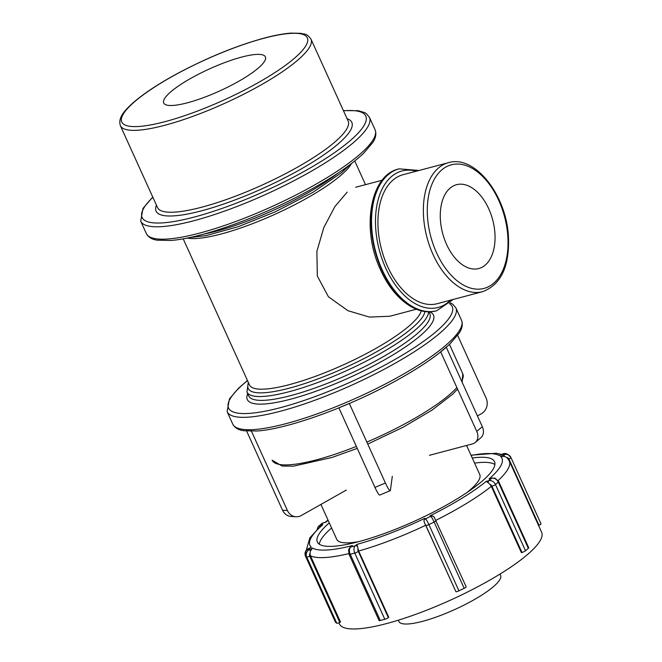 <?xml version="1.0" encoding="UTF-8"?>
<svg xmlns="http://www.w3.org/2000/svg" width="662" height="662" viewBox="0 0 662 662"><rect width="100%" height="100%" fill="white"/><g stroke="black" fill="none" stroke-linecap="round" stroke-linejoin="round"><path stroke-width="0.99" d="M171.301 91.397A55.823 12.148 155.6 0 1 226.263 62.013A55.823 12.148 155.6 0 1 265.396 56.882A55.823 12.148 155.6 0 1 257.824 68.484A55.823 12.148 155.6 0 1 202.853 97.868A55.823 12.148 155.6 0 1 163.721 102.999A55.823 12.148 155.6 0 1 171.301 91.397M466.569 445.468L479.735 474.488A78.505 17.08 155.6 0 1 466.884 492.602M358.854 541.607A78.505 17.08 155.6 0 1 336.751 539.34L320.913 504.427M335.485 622.222A2.789 0.604 -24.4 0 0 335.502 622.305A2.789 0.604 -24.4 0 0 335.551 622.363L336.743 623.207A2.789 0.604 -24.4 0 0 339.805 622.396L340.508 622.057L310.461 555.815A111.001 24.146 -24.4 0 0 348.783 553.622M471.104 455.456A105.424 22.938 155.6 0 1 499.355 455.588L502.45 454.074L503.641 454.926L500.546 456.432A105.424 22.938 155.6 0 1 489.036 478.998L491.725 478.287L488.87 480.686L486.181 481.398A105.424 22.938 155.6 0 1 430.035 515.781L430.747 516.286L425.517 518.834L424.805 518.329A105.424 22.938 155.6 0 1 356.926 544.387L355.237 545.811L350.695 547.019L352.383 545.596A105.424 22.938 155.6 0 1 312.522 548.07L310.42 551.057L309.973 553.473L310.461 555.815M305.439 555.981A2.789 0.604 -24.4 0 0 305.447 556.063A2.789 0.604 -24.4 0 0 305.505 556.121A5.586 5.404 -54.7 0 1 308.227 548.732L309.7 548.012M472.263 458.021A97.273 21.159 155.6 0 1 494.522 461.646A97.273 21.159 155.6 0 1 481.324 481.862A97.273 21.159 155.6 0 1 385.541 533.067A97.273 21.159 155.6 0 1 317.355 542.013A97.273 21.159 155.6 0 1 329.287 522.881M349.048 554.276A2.789 0.604 -24.4 0 0 350.231 554.268A5.586 3.335 -104.8 0 1 349.602 548.972A5.586 3.335 -104.8 0 1 350.695 547.019A2.789 2.151 -130.1 0 0 350.024 547.366L348.56 549.808L349.048 554.276L379.094 620.517A2.789 0.604 -24.4 0 0 380.278 620.509L384.821 619.301A2.789 0.604 -24.4 0 0 388.337 617.588L388.726 617.265L358.672 551.024A111.001 24.146 -24.4 0 0 425.683 525.297L424.623 523.112L425.848 525.413A2.789 0.604 -24.4 0 0 428.91 524.602A5.586 0.687 -116 0 0 426.46 520.001A5.586 0.687 -116 0 0 425.517 518.834A2.789 2.706 125.3 0 0 423.937 520.994L424.623 523.112M356.926 544.387L358.672 551.024M352.383 545.596L350.024 547.366M425.683 525.297L455.895 591.654A2.789 0.604 -24.4 0 0 458.956 590.843L464.186 588.295A2.789 0.604 -24.4 0 0 466.156 586.739A2.789 0.604 -24.4 0 0 466.106 586.681M430.035 515.781L433.362 516.401L434.57 517.676M424.805 518.329L423.937 520.994M436.001 520.266A111.001 24.146 -24.4 0 0 491.32 486.38L521.366 552.621L521.979 552.464A2.789 0.604 -24.4 0 0 525.496 550.743L528.35 548.343A2.789 0.604 -24.4 0 0 528.731 547.764L498.685 481.522L495.052 478.196L492.139 478.072A2.789 1.672 75.2 0 0 491.725 478.287A5.586 4.311 49.9 0 1 494.349 478.427A5.586 4.311 49.9 0 1 498.304 482.102A2.789 0.604 -24.4 0 0 498.685 481.522M489.036 478.998L492.139 478.072M488.25 482.788L489.946 484.377A2.789 2.151 49.9 0 1 491.924 486.214A2.789 0.604 -24.4 0 0 495.449 484.501A5.586 4.311 -130.1 0 0 491.494 480.827A5.586 4.311 -130.1 0 0 488.87 480.686A2.789 1.672 75.2 0 0 488.25 482.788L486.181 481.398M499.355 455.588L500.704 454.926M538.578 525.529L539 525.322A2.789 0.604 -24.4 0 0 540.978 523.766A2.789 0.604 -24.4 0 0 540.928 523.7M504.643 456.408L506.819 457.541A2.789 2.706 -54.7 0 1 508.954 459.08A2.789 0.604 -24.4 0 0 510.932 457.516A2.789 0.604 -24.4 0 0 510.874 457.459A5.586 5.404 125.3 0 0 503.641 454.926L504.643 456.408L500.546 456.432M491.32 486.38L489.946 484.377M507.266 457.963L506.819 457.541M498.138 480.554A111.001 24.146 -24.4 0 0 509.277 460.934L541.632 532.265A111.001 24.146 155.6 0 1 450.524 600.111A111.001 24.146 155.6 0 1 339.457 623.976L338.919 622.793M325.696 522.26L323.412 522.757A2.789 1.672 -104.8 0 0 323.006 522.972L325.696 522.26A105.424 22.938 155.6 0 1 328.12 520.315M311.33 547.226A105.424 22.938 155.6 0 1 322.841 524.66L320.797 525.959L309.849 537.817L306.316 550.114M474.571 463.102A97.273 21.159 155.6 0 1 494.903 464.542M319.283 544.205A97.273 21.159 155.6 0 1 331.596 527.962M500 574.07L500.613 575.402A55.823 12.148 155.6 0 1 454.786 609.52A55.823 12.148 155.6 0 1 398.938 621.527L398.334 620.186M282.558 510.253A11.444 10.335 93.6 0 0 291.09 516.443L295.988 516.757A11.444 10.335 -86.4 0 1 287.457 510.567L282.558 510.253L246.645 431.078M346.259 490.103L301.326 515.508A11.444 10.335 -86.4 0 1 295.988 516.757M251.477 431.252L287.457 510.567M246.463 430.689L251.361 431.003M374.949 487.389A11.444 1.506 67.3 0 0 379.756 495.068L390.224 490.691A11.444 1.506 -112.7 0 1 385.416 483.012L374.949 487.389L338.878 407.866M392.301 476.301L390.415 490.302A11.444 1.506 -112.7 0 1 390.224 490.691M349.337 403.489L385.416 483.012M338.861 407.825L349.321 403.448M475.242 442.481L480.811 437.797A11.444 8.829 -130.1 0 0 482.317 426.692L476.748 431.376A11.444 8.829 49.9 0 1 475.242 442.481A11.444 8.829 49.9 0 1 472.486 443.904L429.448 455.299M446.279 347.26L482.317 426.692M440.652 351.812L446.221 347.128M476.748 431.376L440.702 351.919M457.632 335.369L486.148 398.226A11.444 10.335 -86.4 0 1 481.506 413.634L477.434 415.935M347.211 192.088L334.889 206.577L323.817 227.579L316.883 251.32L317.321 276.013L328.418 296.758L347.947 310.71L369.479 317.09L389.827 316.237L416.34 309.22M482.581 291.677L437.152 303.709A66.713 39.877 -104.8 0 1 384.233 258.163A66.713 39.877 -104.8 0 1 393.178 179.915A66.713 39.877 -104.8 0 1 402.993 174.727L448.422 162.695A66.713 39.877 75.2 0 0 438.6 167.883A66.713 39.877 75.2 0 0 433.039 254.514A66.713 39.877 75.2 0 0 482.581 291.677C501.076 284.677 509.699 266.298 508.449 236.533C506.438 195.24 474.869 154.469 448.422 162.695M450.177 188.066A43.361 25.917 -104.8 0 1 456.565 184.698A43.361 25.917 -104.8 0 1 490.964 214.298A43.361 25.917 -104.8 0 1 485.147 265.156A43.361 25.917 -104.8 0 1 478.767 268.532A43.361 25.917 -104.8 0 1 444.368 238.924A43.361 25.917 -104.8 0 1 450.177 188.066M120.368 125.656A104.67 22.773 -24.4 0 0 225.088 103.156A104.67 22.773 -24.4 0 0 311.008 39.182C306.109 32.637 305.033 34.805 300.97 33.315L291.206 33.1C283.849 33.605 274.962 35.235 264.552 37.991C237.526 45.388 209.316 56.783 179.915 72.199C157.995 83.909 141.502 94.906 130.439 105.192C124.58 110.976 117.844 117.737 120.368 125.656L157.506 207.529A104.67 22.773 155.6 0 0 262.235 185.029A104.67 22.773 155.6 0 0 348.146 121.055L311.008 39.182M264.138 38.214A101.874 22.16 155.6 0 1 293.514 59.026A101.874 22.16 155.6 0 1 164.979 121.667A101.874 22.16 155.6 0 1 135.611 100.847A101.874 22.16 155.6 0 1 264.138 38.214M156.447 205.195A107.459 23.377 -24.4 0 0 263.608 188.066A107.459 23.377 -24.4 0 0 347.087 118.713M343.495 110.811A122.809 26.72 155.6 0 1 334.997 152.31A122.809 26.72 155.6 0 1 189.688 218.228A122.809 26.72 155.6 0 1 152.856 197.284M152.765 197.069L142.992 208.406L140.692 221.141A125.598 27.324 -24.4 0 0 266.364 194.14A125.598 27.324 -24.4 0 0 369.462 117.364L366.367 113.665L364.688 112.639L358.357 110.711L343.396 110.595M369.462 117.364L375.089 129.769A125.598 27.324 155.6 0 1 271.991 206.544A125.598 27.324 155.6 0 1 146.319 233.545L140.692 221.141M337.86 173.221A99.432 21.631 155.6 0 1 203.532 234.158M187.172 238.055A94.203 20.497 -24.4 0 0 275.417 214.091A94.203 20.497 -24.4 0 0 351.572 163.481M421.255 310.817A94.203 20.497 155.6 0 1 408.272 326.697A94.203 20.497 155.6 0 1 315.517 376.289A94.203 20.497 155.6 0 1 249.475 384.945L183.184 238.808M248.589 382.992A96.817 21.06 -24.4 0 0 306.2 383.066A96.817 21.06 -24.4 0 0 411.425 328.633A96.817 21.06 -24.4 0 0 424.921 311.512M248.291 382.338L246.959 392.061A99.432 21.631 -24.4 0 0 342.494 372.458A99.432 21.631 -24.4 0 0 428.496 311.777M428.918 311.785L429.812 313.755A99.432 21.631 155.6 0 1 348.195 374.535A99.432 21.631 155.6 0 1 248.705 395.909L246.959 392.061M247.696 393.691A102.229 22.243 -24.4 0 0 348.477 378.06A102.229 22.243 -24.4 0 0 429.497 311.777M449.415 303.568A122.809 26.72 155.6 0 1 322.7 393.708A122.809 26.72 155.6 0 1 245.205 382.52A122.809 26.72 155.6 0 1 247.514 380.617M247.447 380.468L238.452 388.321L229.424 398.946L227.124 411.681A125.598 27.324 -24.4 0 0 352.796 384.68A125.598 27.324 -24.4 0 0 455.895 307.904L452.8 304.206L450.251 302.766M455.895 307.904L461.522 320.309A125.598 27.324 155.6 0 1 358.423 397.084A125.598 27.324 155.6 0 1 232.751 424.085L227.124 411.681M449.448 344.381L462.755 373.716A104.67 22.773 155.6 0 1 461.646 381.13M456.879 387.584A104.67 22.773 155.6 0 1 366.847 442.092M356.363 446.411A104.67 22.773 155.6 0 1 272.115 460.189L282.128 466.056L293.663 466.139L332.067 457.434L357.257 448.389M310.42 551.057L309.427 549.576A5.586 5.404 125.3 0 0 306.696 556.965A2.789 0.604 -24.4 0 0 309.758 556.154A2.789 2.706 -54.7 0 1 309.973 553.473M339.805 622.396L309.758 556.154M335.551 622.363L305.505 556.121L306.696 556.965L336.743 623.207M312.522 548.07L309.427 549.576L308.095 548.798M322.841 524.66L320.151 525.371L323.006 522.972A5.586 4.311 49.9 0 0 321.658 523.659L323.412 522.757M357.571 546.473A2.789 2.151 -130.1 0 0 355.237 545.811A5.586 3.335 75.2 0 0 354.145 547.764A5.586 3.335 75.2 0 0 354.774 553.06A2.789 0.604 -24.4 0 0 358.291 551.347A2.789 1.672 -104.8 0 1 357.977 548.699M388.337 617.588L358.291 551.347M380.278 620.509L350.231 554.268L354.774 553.06L384.821 619.301M433.362 516.401A2.789 2.706 125.3 0 0 430.747 516.286A5.586 0.687 64 0 1 431.682 517.452A5.586 0.687 64 0 1 434.14 522.053A2.789 0.604 -24.4 0 0 436.109 520.498A2.789 0.604 -24.4 0 0 436.059 520.431M458.956 590.843L428.91 524.602L434.14 522.053L464.186 588.295M425.848 525.413L455.895 591.654M525.496 550.743L495.449 484.501L498.304 482.102L528.35 548.343M491.924 486.214L521.979 552.464M505.412 453.544A5.586 5.404 -54.7 0 1 507.928 454.488L505.346 453.511L502.45 454.074A5.586 5.404 -54.7 0 1 505.412 453.544M502.317 454.14L500.009 455.191M508.954 459.08L539 525.322M319.514 527.109A2.789 1.672 -104.8 0 1 320.151 525.371A5.586 4.311 -130.1 0 0 318.803 526.067A5.586 4.311 -130.1 0 0 318.207 526.72M436.481 310.784A73.383 43.866 -104.8 0 1 436.266 310.842A73.383 43.866 -104.8 0 1 381.767 269.964A73.383 43.866 -104.8 0 1 387.891 174.677A73.383 43.866 -104.8 0 1 398.69 168.967A73.383 43.866 -104.8 0 1 398.905 168.909M388.321 174.561A73.383 43.866 75.2 0 0 382.197 269.848A73.383 43.866 75.2 0 0 436.697 310.726L436.266 310.842C416.621 316.395 393.145 298.355 380.584 269.972C361.22 229.474 369.71 175.339 398.69 168.967L399.128 168.851A73.383 43.866 75.2 0 0 388.321 174.561M450.491 300.176A70.594 42.194 -104.8 0 1 385.723 268.135A70.594 42.194 -104.8 0 1 391.614 176.464A70.594 42.194 -104.8 0 1 416.332 171.193M436.556 252.793A63.924 38.206 -104.8 0 1 441.893 169.795A63.924 38.206 -104.8 0 1 498.767 200.429A63.924 38.206 -104.8 0 1 493.438 283.427A63.924 38.206 -104.8 0 1 436.556 252.793M375.089 129.769C376.579 133.732 375.809 137.977 372.789 142.504L363.761 153.129C350.537 165.641 330.462 179.088 303.552 193.478C257.46 218.162 200.354 238.452 170.771 240.455L157.391 240.198C152.003 239.487 148.313 237.269 146.319 233.545M349.544 165.012L341.393 172.774L312.96 192.319L275.169 211.881L238.494 226.594L206.379 235.556L189.655 237.542M354.766 160.982L365.498 184.657M461.522 320.309C463.011 324.272 462.242 328.517 459.221 333.044L450.193 343.669C436.97 356.181 416.894 369.628 389.984 384.01C343.892 408.702 286.787 428.993 257.204 430.995L243.823 430.739C238.436 430.027 234.745 427.809 232.751 424.085M462.755 373.716L462.159 382.272M457.566 389.099L452.684 394.18L432.029 410.142L403.208 427.172L367.749 444.078M310.478 547.565L305.869 550.701L305.447 556.063L335.502 622.305M466.156 586.739L434.156 517.105M540.978 523.766L510.932 457.516L507.928 454.488M325.158 522.293L328.004 520.051M470.98 455.191L496.31 453.238L501.573 454.43M509.277 460.934L507.282 457.972M317.189 529.302L318.008 526.935L321.658 523.659M436.697 310.726L453.213 299.456M419.054 170.473L399.128 168.851M382.181 180.238L355.668 187.263"/></g></svg>
